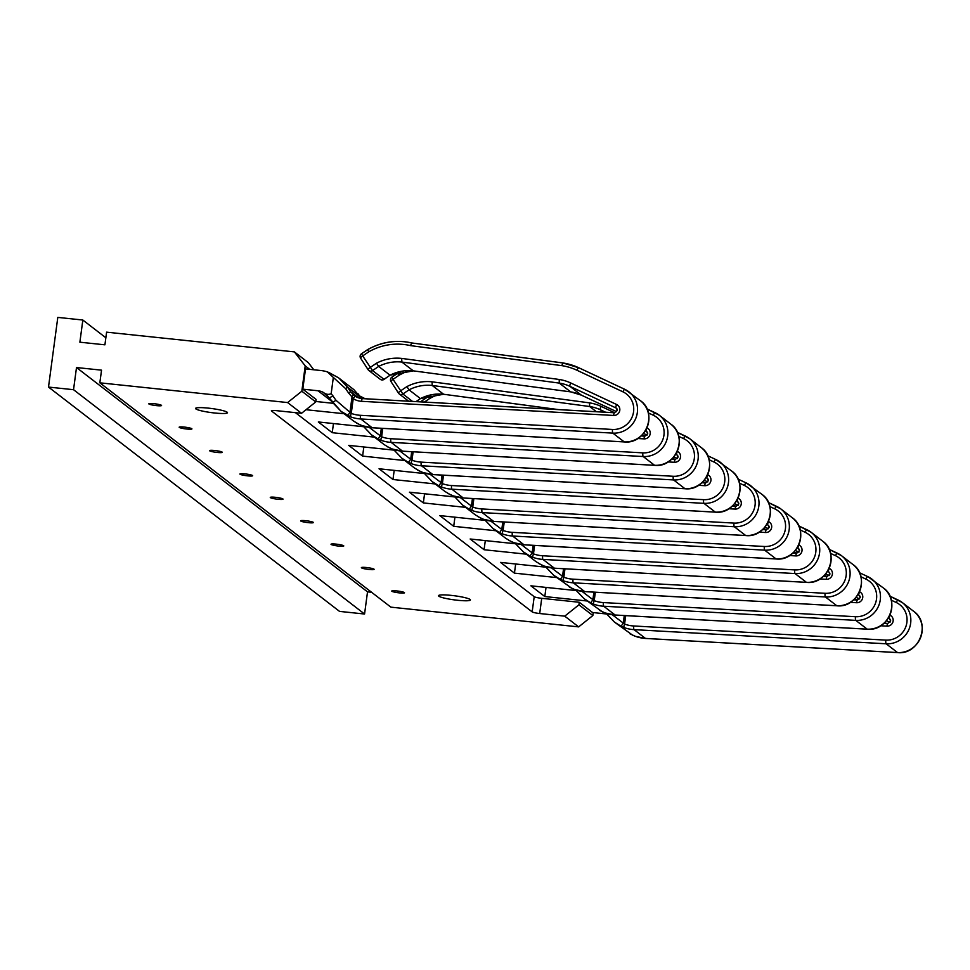 <?xml version="1.0" encoding="UTF-8"?>
<svg xmlns="http://www.w3.org/2000/svg" width="970" height="970" viewBox="0 0 970 970"><rect width="100%" height="100%" fill="white"/><g stroke="black" fill="none" stroke-linecap="round" stroke-linejoin="round"><path stroke-width="1.45" d="M396.863 590.936A6.438 0.825 7.6 0 1 404.514 592.755A6.438 0.825 7.6 0 1 399.397 592.888A6.438 0.825 7.6 0 1 391.747 591.057A6.438 0.825 7.6 0 1 396.863 590.936M366.49 567.523A6.438 0.825 7.6 0 1 374.141 569.354A6.438 0.825 7.6 0 1 369.024 569.475A6.438 0.825 7.6 0 1 361.373 567.644A6.438 0.825 7.6 0 1 366.49 567.523M336.129 544.121A6.438 0.825 7.6 0 1 343.78 545.94A6.438 0.825 7.6 0 1 338.651 546.074A6.438 0.825 7.6 0 1 331 544.243A6.438 0.825 7.6 0 1 336.129 544.121M305.756 520.708A6.438 0.825 7.6 0 1 313.407 522.539A6.438 0.825 7.6 0 1 308.29 522.66A6.438 0.825 7.6 0 1 300.639 520.829A6.438 0.825 7.6 0 1 305.756 520.708M275.383 497.307A6.438 0.825 7.6 0 1 283.034 499.126A6.438 0.825 7.6 0 1 277.917 499.259A6.438 0.825 7.6 0 1 270.266 497.428A6.438 0.825 7.6 0 1 275.383 497.307M245.022 473.893A6.438 0.825 7.6 0 1 252.673 475.724A6.438 0.825 7.6 0 1 247.544 475.846A6.438 0.825 7.6 0 1 239.905 474.015A6.438 0.825 7.6 0 1 245.022 473.893M214.649 450.492A6.438 0.825 7.6 0 1 222.3 452.311A6.438 0.825 7.6 0 1 217.183 452.444A6.438 0.825 7.6 0 1 209.532 450.613A6.438 0.825 7.6 0 1 214.649 450.492M184.288 427.079A6.438 0.825 7.6 0 1 191.939 428.91A6.438 0.825 7.6 0 1 186.81 429.031A6.438 0.825 7.6 0 1 179.159 427.2A6.438 0.825 7.6 0 1 184.288 427.079M153.915 403.678A6.438 0.825 7.6 0 1 161.566 405.496A6.438 0.825 7.6 0 1 156.449 405.618A6.438 0.825 7.6 0 1 148.798 403.799A6.438 0.825 7.6 0 1 153.915 403.678M457.622 600.272A16.102 2.049 -172.4 0 0 470.426 599.957A16.102 2.049 -172.4 0 0 451.292 595.386A16.102 2.049 -172.4 0 0 438.501 595.701A16.102 2.049 -172.4 0 0 457.622 600.272M214.673 413.002A16.102 2.049 -172.4 0 0 227.477 412.699A16.102 2.049 -172.4 0 0 208.344 408.127A16.102 2.049 -172.4 0 0 195.552 408.443A16.102 2.049 -172.4 0 0 214.673 413.002M416.021 401.604L420.434 398.609L409.049 389.831L406.866 386.618A44.45 43.056 127.6 0 1 432.074 381.828L589.566 402.877A44.45 43.056 127.6 0 1 601.097 406.382L614.653 412.735M332.928 395.808L329.497 397.918L322.937 392.183C325.968 394.487 328.709 394.96 331.182 393.59L335.996 400.295L351.261 413.402A32.847 31.828 -52.4 0 0 360.404 415.305L612.482 429.455A19.97 19.339 -52.4 0 0 633.568 411.777A19.97 19.339 -52.4 0 0 622.873 391.795L576.908 370.237A58.612 56.781 -52.4 0 0 561.763 365.629L410.455 345.611A58.612 56.781 -52.4 0 0 368.733 351.831L362.683 355.917L372.529 370.588A3.225 3.116 127.6 0 1 368.855 370.516L380.24 379.294A3.225 3.116 127.6 0 0 383.914 379.367L390.061 375.208L378.676 366.43L372.529 370.588L384.011 379.306M309.697 369.34L305.21 365.884L301.828 391.213L315.747 401.944L301.537 413.293L276.498 410.662A6.438 0.825 -172.4 0 0 271.382 410.783A6.438 0.825 -172.4 0 0 271.503 410.977L532.166 611.888L534.203 596.695L295.426 412.65M593.252 612.591L592.864 615.538L578.944 604.807L579.272 602.273L592.561 612.519L606.517 613.986M534.203 596.695A6.438 0.825 -172.4 0 0 541.721 598.32L579.272 602.273M532.166 611.888A6.438 0.825 -172.4 0 0 539.696 613.525L564.734 616.156L578.944 604.807M515.664 564.006L514.452 573.137L500.532 562.406L545.783 567.171M485.303 540.593L484.078 549.735L470.159 539.005L515.409 543.758M454.93 517.18L453.717 526.322L439.798 515.591L485.036 520.344M424.569 493.778L423.344 502.921L409.425 492.19L454.675 496.943M394.196 470.365L392.971 479.507L379.052 468.777L424.302 473.53M363.823 446.964L362.61 456.106L348.691 445.375L393.941 450.128M322.937 392.183A15.459 14.974 -52.4 0 0 318.014 390.764L302.798 389.164L305.501 368.903L320.718 370.504A36.072 34.944 127.6 0 1 327.326 371.862L333.328 377.439L331.182 393.59M328.551 372.298L338.457 377.754L327.326 371.862M587.044 600.988L544.813 596.55L530.893 585.819L576.144 590.572M556.683 577.574L514.452 573.137M526.31 554.173L484.078 549.735M495.937 530.76L453.717 526.322M465.576 507.358L423.344 502.921M435.203 483.945L392.971 479.507M404.842 460.544L362.61 456.106M374.468 437.13L332.237 432.693L318.318 421.962L363.568 426.715M344.095 413.729L306.011 409.716M333.195 403.314L315.808 401.483M315.747 401.944L316.087 399.41L302.798 389.164M333.462 423.55L332.237 432.693M358.682 397.894L350.594 391.662L347.527 387.163L360.452 397.13A3.225 1.649 -31.4 0 1 360.537 397.251L353.832 389.6L338.991 378.154L347.527 387.163L345.635 388.667L333.328 377.439M380.24 379.294A3.225 3.225 0 0 0 384.011 379.416L390.061 375.208A41.225 39.94 127.6 0 1 413.026 370.819A41.225 39.94 127.6 0 1 413.244 370.843L570.675 391.88L559.29 383.101L559.193 379.464A44.45 43.056 127.6 0 1 570.724 382.968L616.69 404.538A5.796 5.614 127.6 0 1 613.67 415.463L361.592 401.313A18.685 18.103 127.6 0 1 353.225 398.682A3.225 0.8 121.8 0 1 355.553 396.439A3.225 0.8 121.8 0 0 355.553 396.439L353.395 394.802L352.025 396.912L353.225 398.682L351.261 413.402A3.225 0.764 110.3 0 0 350.728 416.882L341.088 411.401L325.762 393.99M347.757 415.584L349.964 412.408L352.025 396.912L348.715 393.165L350.594 391.662L353.395 394.802M390.183 375.147L413.329 370.879L401.859 362.065L401.701 358.415L559.193 379.464M353.844 421.235L359.397 424.557A3.225 2.001 113.9 0 0 359.506 424.617L359.506 424.617A3.225 2.001 113.9 0 0 359.627 424.666M362.222 425.709A3.225 0.764 -69.7 0 1 362.162 425.697A3.225 0.764 -69.7 0 1 362.113 425.66L359.397 424.557M335.996 400.295L332.564 402.417L329.497 397.918M561.763 365.629L562.939 362.962A61.837 59.91 127.6 0 1 578.86 367.8M576.908 370.237A3.225 0.776 -64.9 0 1 578.908 367.812L562.939 362.962M410.455 345.611L411.741 342.956L562.77 362.938M562.855 362.925L411.741 342.956M368.733 351.831L367.763 349.624A61.837 59.91 127.6 0 1 404.563 341.755A61.837 59.91 127.6 0 1 411.595 342.931M411.668 342.931C396.342 339.585 381.683 341.804 367.666 349.576L367.763 349.624M367.666 349.576L361.519 353.747A3.225 3.225 0 0 0 360.622 358.16A3.225 0.752 147 0 1 362.683 355.917L361.519 353.747L367.654 349.697M360.622 358.16A3.225 0.752 147 0 0 360.658 358.209L368.091 369.667A3.225 0.752 147 0 0 368.163 369.764A3.225 3.116 127.6 0 0 368.855 370.516A3.225 3.225 0 0 1 368.115 369.716L360.622 358.16M413.414 370.867L570.675 391.88A41.225 39.94 127.6 0 1 581.345 395.129L569.96 386.351A41.225 39.94 -52.4 0 0 559.29 383.101L401.859 362.065A41.225 39.94 -52.4 0 0 401.641 362.04A41.225 39.94 -52.4 0 0 378.676 366.43L376.493 363.204A44.45 43.056 127.6 0 1 401.701 358.415M376.493 363.204L370.188 367.472A3.225 0.752 147 0 0 368.115 369.716M581.382 395.154A3.225 0.776 115.1 0 0 581.418 395.166L616.678 411.716L581.345 395.129A3.225 0.776 115.1 0 0 581.382 395.154L570.845 391.904M357.93 393.614L360.537 397.251A3.225 1.649 -31.4 0 1 360.61 397.397M546.037 587.408L544.813 596.55M359.761 396.051L365.193 398.743L359.761 396.039M596.417 411.716L589.651 406.515L589.566 402.877M416.166 401.604L420.434 398.609A41.225 39.94 127.6 0 1 443.387 394.232A41.225 39.94 127.6 0 1 443.617 394.257L432.232 385.478L432.074 381.828M384.205 444.636L389.758 447.97A3.225 2.001 113.9 0 0 389.879 448.019L389.879 448.019A3.225 2.001 113.9 0 0 390.001 448.067M392.595 449.11A3.225 0.764 -69.7 0 1 392.535 449.098A3.225 0.764 -69.7 0 1 392.486 449.074L389.758 447.97M369.376 427.503L380.325 435.809L378.13 438.998L381.101 440.295A3.225 0.764 110.3 0 1 381.634 436.815A32.847 31.828 -52.4 0 0 390.764 438.707L642.843 452.857A19.97 19.339 -52.4 0 0 663.941 435.19A19.97 19.339 -52.4 0 0 653.234 415.208L648.312 412.905M378.13 438.998L371.462 434.815L363.083 426.012M381.331 428.291L380.325 435.809L381.634 436.815L382.762 428.376M409.304 370.637A58.612 56.781 -52.4 0 0 399.106 375.232L398.137 373.026A61.837 59.91 127.6 0 1 401.168 371.401M399.106 375.232L393.056 379.331L391.88 377.148L398.137 373.026M603.376 412.117L600.321 409.764A41.225 39.94 -52.4 0 0 589.651 406.515L432.232 385.478A41.225 39.94 -52.4 0 0 432.002 385.454A41.225 39.94 -52.4 0 0 409.049 389.831L402.889 394.002L393.056 379.331A3.225 0.752 147 0 0 390.983 381.574A3.225 3.225 0 0 1 391.88 377.148L398.027 373.098M406.866 386.618L400.549 390.886A3.225 0.752 147 0 0 398.488 393.129L390.983 381.574A3.225 0.752 147 0 0 391.031 381.622L398.464 393.068M408.637 401.18L399.216 393.929A3.225 3.225 0 0 1 398.488 393.129A3.225 0.752 147 0 0 398.524 393.177A3.225 3.116 127.6 0 0 402.889 394.002L412.492 401.398M558.356 409.582L443.617 394.257L420.556 398.549M558.029 409.57L443.787 394.281M414.578 468.049L420.131 471.371A3.225 2.001 113.9 0 0 420.252 471.432L420.252 471.432A3.225 2.001 113.9 0 0 420.374 471.481M422.956 472.523A3.225 0.764 -69.7 0 1 422.908 472.511A3.225 0.764 -69.7 0 1 422.847 472.475L420.131 471.371M399.737 450.917L410.698 459.222L408.491 462.399L411.462 463.708A3.225 0.764 110.3 0 1 411.995 460.216A32.847 31.828 -52.4 0 0 421.138 462.12L673.216 476.27A19.97 19.339 -52.4 0 0 694.302 458.592A19.97 19.339 -52.4 0 0 683.607 438.622L678.685 436.306M408.491 462.399L401.822 458.216L393.444 449.425M411.704 451.705L410.698 459.222L411.995 460.216L413.123 451.777M439.677 394.05A58.612 56.781 -52.4 0 0 429.467 398.646L428.51 396.439A61.837 59.91 127.6 0 1 431.541 394.814M431.238 394.863L428.51 396.439M422.956 401.992L422.253 400.561L428.388 396.512M313.831 369.776L308.302 362.622L294.383 351.892L305.21 365.884M301.537 413.293L287.617 402.562L99.837 382.823L390.874 607.147L578.654 626.887L564.734 616.156M371.583 592.282L367.521 591.858L364.562 614.022L339.536 611.391L48.5 387.066L57.8 317.396L82.838 320.027L79.879 342.192L104.918 344.823L106.603 332.164L294.383 351.892M592.864 615.538L578.654 626.887M367.521 591.858L76.497 367.533L101.535 370.164L99.837 382.823M301.828 391.213L287.617 402.562M76.497 367.533L73.538 389.697L48.5 387.066M364.562 614.022L73.538 389.697M105.851 337.778L82.838 320.027M444.939 491.45L450.504 494.785A3.225 2.001 113.9 0 0 450.613 494.845L450.613 494.845A3.225 2.001 113.9 0 0 450.735 494.882M453.329 495.925A3.225 0.764 -69.7 0 1 453.269 495.912A3.225 0.764 -69.7 0 1 453.22 495.888L450.504 494.785M430.11 474.318L441.071 482.623L438.864 485.812L441.835 487.11A3.225 0.764 110.3 0 1 442.368 483.63A32.847 31.828 -52.4 0 0 451.511 485.521L703.577 499.671A19.97 19.339 -52.4 0 0 724.675 482.005A19.97 19.339 -52.4 0 0 713.968 462.023L709.058 459.719M438.864 485.812L432.196 481.629L423.817 472.826M442.065 475.106L441.071 482.623L442.368 483.63L443.496 475.191M475.312 514.864L480.865 518.186A3.225 2.001 113.9 0 0 480.987 518.247L480.987 518.247A3.225 2.001 113.9 0 0 481.108 518.295M493.815 521.387A3.225 0.667 -86.8 0 1 493.718 521.411L483.642 519.326A3.225 0.764 -69.7 0 1 483.642 519.326A3.225 0.764 -69.7 0 1 483.593 519.302L480.865 518.186M460.471 497.731L471.432 506.037L469.237 509.226L472.196 510.523A3.225 0.764 110.3 0 1 472.742 507.043A32.847 31.828 -52.4 0 0 481.872 508.935L733.951 523.085A19.97 19.339 -52.4 0 0 755.036 505.418A19.97 19.339 -52.4 0 0 744.342 485.436L739.419 483.121M469.237 509.226L462.557 505.03L454.19 496.24M472.438 498.519L471.432 506.037L472.742 507.043L473.857 498.604M505.685 538.265L511.238 541.599A3.225 2.001 113.9 0 0 511.348 541.66L511.348 541.66A3.225 2.001 113.9 0 0 511.469 541.696M514.064 542.739A3.225 0.764 -69.7 0 1 514.003 542.727L511.238 541.599M490.844 521.132L501.805 529.45L499.599 532.627L502.569 533.924A3.225 0.764 110.3 0 1 503.103 530.444A32.847 31.828 -52.4 0 0 512.245 532.348L764.324 546.486A19.97 19.339 -52.4 0 0 785.409 528.82A19.97 19.339 -52.4 0 0 774.715 508.838L769.792 506.534M499.599 532.627L492.93 528.444L484.551 519.641M502.799 521.921L501.805 529.45L503.103 530.444L504.23 522.005M524.176 544.8A3.225 0.667 -86.8 0 1 524.079 544.825L514.003 542.727A3.225 0.764 -69.7 0 1 513.954 542.703A36.072 34.944 -52.4 0 0 523.994 544.788L512.609 536.01A36.072 34.944 127.6 0 1 502.569 533.924M536.046 561.678L541.599 565.001A3.225 2.001 113.9 0 0 541.721 565.061L541.721 565.061A3.225 2.001 113.9 0 0 541.842 565.11M544.437 566.153A3.225 0.764 -69.7 0 1 544.376 566.14L541.599 565.001M521.217 544.546L532.166 552.851L529.972 556.04L532.942 557.338A3.225 0.764 110.3 0 1 533.476 553.858A32.847 31.828 -52.4 0 0 542.618 555.749L794.685 569.899A19.97 19.339 -52.4 0 0 815.782 552.233A19.97 19.339 -52.4 0 0 805.076 532.251L800.153 529.935M529.972 556.04L523.303 551.845L514.924 543.054M533.173 545.334L532.166 552.851L533.476 553.858L534.603 545.419M554.549 568.202A3.225 0.667 -86.8 0 1 554.452 568.226L544.376 566.14A3.225 0.764 -69.7 0 1 544.328 566.116A36.072 34.944 -52.4 0 0 554.355 568.19L542.97 559.411A36.072 34.944 127.6 0 1 532.942 557.338M551.578 567.947L562.539 576.265L560.333 579.442L553.664 575.258L571.973 588.414A3.225 2.001 113.9 0 0 572.094 588.475L572.094 588.475A3.225 2.001 113.9 0 0 572.215 588.511M574.798 589.554A3.225 0.764 -69.7 0 1 574.749 589.542L571.973 588.414M560.333 579.442L563.303 580.739A3.225 0.764 110.3 0 1 563.837 577.259A32.847 31.828 -52.4 0 0 572.979 579.163L825.058 593.3A19.97 19.339 -52.4 0 0 846.143 575.634A19.97 19.339 -52.4 0 0 835.449 555.652L830.526 553.349M553.664 575.258L545.285 566.468M563.546 568.735L562.539 576.265L563.837 577.259L564.964 568.82M584.91 591.615A3.225 0.667 -86.8 0 1 584.825 591.639L574.749 589.542A3.225 0.764 -69.7 0 1 574.701 589.517A36.072 34.944 -52.4 0 0 584.728 591.603L573.343 582.824A36.072 34.944 127.6 0 1 563.303 580.739M581.951 591.361L592.912 599.666L590.706 602.855L584.037 598.66L602.346 611.815A3.225 2.001 113.9 0 0 602.455 611.876L602.455 611.876A3.225 2.001 113.9 0 0 602.576 611.924M605.171 612.967A3.225 0.764 -69.7 0 1 605.11 612.955A3.225 0.764 -69.7 0 1 605.062 612.931L602.346 611.815M590.706 602.855L593.676 604.152A3.225 0.764 110.3 0 1 594.21 600.672A32.847 31.828 -52.4 0 0 603.352 602.564L855.431 616.714A19.97 19.339 -52.4 0 0 876.516 599.048A19.97 19.339 -52.4 0 0 865.81 579.066L860.899 576.75M584.037 598.66L575.659 589.869M593.907 592.149L592.912 599.666L594.21 600.672L595.337 592.233M612.325 614.762L623.273 623.079L621.079 626.256L614.41 622.073L632.707 635.229A3.225 2.001 113.9 0 0 632.828 635.289L632.828 635.289A3.225 2.001 113.9 0 0 632.949 635.326M635.544 636.369A3.225 0.764 -69.7 0 1 635.483 636.356A3.225 0.764 -69.7 0 1 635.435 636.332L632.707 635.229M621.079 626.256L624.049 627.554A3.225 0.764 110.3 0 1 624.583 624.074A32.847 31.828 -52.4 0 0 633.713 625.977L885.792 640.115A19.97 19.339 -52.4 0 0 906.877 622.449A19.97 19.339 -52.4 0 0 896.183 602.467L891.26 600.163M614.41 622.073L606.032 613.282M624.28 615.562L623.273 623.079L624.583 624.074L625.711 615.635M889.914 615.162L890.011 615.198A5.796 5.614 127.6 0 1 886.992 626.135L880.639 625.771M887.889 623.443A3.225 0.667 93.2 0 0 887.805 623.407A3.225 0.667 93.2 0 0 886.992 626.135M896.183 602.467A3.225 0.776 -64.9 0 1 898.184 600.042A3.225 0.776 -64.9 0 1 898.22 600.066A23.195 22.468 127.6 0 1 902.27 602.528A23.195 22.468 127.6 0 1 910.648 623.261A23.195 22.468 127.6 0 1 886.156 643.789L634.077 629.639A36.072 34.944 127.6 0 1 624.049 627.554M885.792 640.115A3.225 0.667 93.2 0 0 886.156 643.789L897.541 652.567A23.195 22.468 -52.4 0 0 920.627 637.508A23.195 22.468 -52.4 0 0 913.655 611.306L902.27 602.528L889.842 596.126L898.147 600.03M859.541 591.749L859.638 591.797A5.796 5.614 127.6 0 1 856.619 602.722L850.266 602.37M857.528 600.03A3.225 0.667 93.2 0 0 857.431 599.993A3.225 0.667 93.2 0 0 856.619 602.722M865.81 579.066A3.225 0.776 -64.9 0 1 867.81 576.629L859.481 572.724L867.774 576.616A3.225 0.776 -64.9 0 1 867.847 576.653A23.195 22.468 127.6 0 1 871.897 579.126A23.195 22.468 127.6 0 1 880.275 599.86A23.195 22.468 127.6 0 1 855.782 620.376L603.704 606.226A36.072 34.944 127.6 0 1 593.676 604.152M855.431 616.714A3.225 0.667 93.2 0 0 855.782 620.376L867.18 629.154A23.195 22.468 -52.4 0 0 890.254 614.095A23.195 22.468 -52.4 0 0 883.294 587.905L867.81 576.629M829.18 568.347L829.265 568.384A5.796 5.614 127.6 0 1 826.258 579.32L819.905 578.957M827.155 576.629A3.225 0.667 93.2 0 0 827.07 576.592A3.225 0.667 93.2 0 0 826.258 579.32M835.449 555.652A3.225 0.776 -64.9 0 1 837.449 553.227A3.225 0.776 -64.9 0 1 837.486 553.252A23.195 22.468 127.6 0 1 841.536 555.713A23.195 22.468 127.6 0 1 849.914 576.447A23.195 22.468 127.6 0 1 825.421 596.974L573.343 582.824A3.225 0.667 93.2 0 1 572.979 579.163M825.058 593.3A3.225 0.667 93.2 0 0 825.421 596.974L836.807 605.753A23.195 22.468 -52.4 0 0 859.881 590.694A23.195 22.468 -52.4 0 0 852.921 564.491L841.536 555.713L829.107 549.311L837.413 553.215M798.807 544.934L798.904 544.982A5.796 5.614 127.6 0 1 795.885 555.907L789.531 555.555M796.794 553.215A3.225 0.667 93.2 0 0 796.697 553.179A3.225 0.667 93.2 0 0 795.885 555.907M805.076 532.251A3.225 0.776 -64.9 0 1 807.076 529.814A3.225 0.776 -64.9 0 1 807.113 529.838A23.195 22.468 127.6 0 1 811.162 532.312A23.195 22.468 127.6 0 1 819.541 553.045A23.195 22.468 127.6 0 1 795.048 573.561L542.97 559.411A3.225 0.667 93.2 0 1 542.618 555.749M794.685 569.899A3.225 0.667 93.2 0 0 795.048 573.561L806.434 582.339A23.195 22.468 -52.4 0 0 829.52 567.28A23.195 22.468 -52.4 0 0 822.548 541.09L811.162 532.312L798.746 525.91L807.04 529.802M768.434 521.533L768.531 521.569A5.796 5.614 127.6 0 1 765.512 532.506L759.17 532.142M766.421 529.814A3.225 0.667 93.2 0 0 766.324 529.778A3.225 0.667 93.2 0 0 765.512 532.506M774.715 508.838A3.225 0.776 -64.9 0 1 776.715 506.413A3.225 0.776 -64.9 0 1 776.752 506.437A23.195 22.468 127.6 0 1 780.789 508.898A23.195 22.468 127.6 0 1 789.168 529.632A23.195 22.468 127.6 0 1 764.675 550.16L512.609 536.01A3.225 0.667 93.2 0 1 512.245 532.348M764.324 546.486A3.225 0.667 93.2 0 0 764.675 550.16L776.073 558.938A23.195 22.468 -52.4 0 0 799.147 543.867A23.195 22.468 -52.4 0 0 792.187 517.677L780.789 508.898L768.373 502.496L776.667 506.401M738.073 498.119L738.17 498.168A5.796 5.614 127.6 0 1 735.151 509.092L728.797 508.741M736.048 506.401A3.225 0.667 93.2 0 0 735.963 506.364A3.225 0.667 93.2 0 0 735.151 509.092M744.342 485.436A3.225 0.776 -64.9 0 1 746.342 482.999A23.195 22.468 127.6 0 1 750.428 485.497A23.195 22.468 127.6 0 1 758.807 506.231A23.195 22.468 127.6 0 1 734.314 526.746L482.236 512.596A36.072 34.944 127.6 0 1 472.196 510.523M733.951 523.085A3.225 0.667 93.2 0 0 734.314 526.746L745.7 535.525A23.195 22.468 -52.4 0 0 768.786 520.466A23.195 22.468 -52.4 0 0 761.814 494.276L746.342 482.999A3.225 0.776 -64.9 0 1 746.379 483.024L738 479.095L746.306 482.987M707.7 474.718L707.797 474.754A5.796 5.614 127.6 0 1 704.778 485.691L698.424 485.327M705.687 482.999A3.225 0.667 93.2 0 0 705.59 482.963A3.225 0.667 93.2 0 0 704.778 485.691M713.968 462.023A3.225 0.776 -64.9 0 1 715.969 459.598A23.195 22.468 127.6 0 1 720.055 462.084A23.195 22.468 127.6 0 1 728.434 482.817A23.195 22.468 127.6 0 1 703.941 503.345L451.862 489.195A36.072 34.944 127.6 0 1 441.835 487.11M703.577 499.671A3.225 0.667 93.2 0 0 703.941 503.345L715.327 512.124A23.195 22.468 -52.4 0 0 738.412 497.052A23.195 22.468 -52.4 0 0 731.441 470.862L715.969 459.598A3.225 0.776 -64.9 0 1 716.005 459.622L707.639 455.682M677.339 451.305L677.424 451.353A5.796 5.614 127.6 0 1 674.417 462.278L668.063 461.926M675.314 459.586A3.225 0.667 93.2 0 0 675.229 459.55A3.225 0.667 93.2 0 0 674.417 462.278M683.607 438.622A3.225 0.776 -64.9 0 1 685.608 436.185A3.225 0.776 -64.9 0 1 685.644 436.209A23.195 22.468 127.6 0 1 689.694 438.683A23.195 22.468 127.6 0 1 698.06 459.416A23.195 22.468 127.6 0 1 673.58 479.932L421.501 465.782A36.072 34.944 127.6 0 1 411.462 463.708M673.216 476.27A3.225 0.667 93.2 0 0 673.58 479.932L684.965 488.71A23.195 22.468 -52.4 0 0 708.039 473.651A23.195 22.468 -52.4 0 0 701.08 447.461L689.694 438.683L677.266 432.28L685.56 436.173M646.966 427.903L647.063 427.94A5.796 5.614 127.6 0 1 644.044 438.876L637.69 438.513M644.953 436.185A3.225 0.667 93.2 0 0 644.856 436.148A3.225 0.667 93.2 0 0 644.044 438.876M653.234 415.208A3.225 0.776 -64.9 0 1 655.235 412.783A3.225 0.776 -64.9 0 1 655.271 412.808A23.195 22.468 127.6 0 1 659.321 415.269A23.195 22.468 127.6 0 1 667.699 436.003A23.195 22.468 127.6 0 1 643.207 456.53L391.128 442.381A36.072 34.944 127.6 0 1 381.101 440.295M642.843 452.857A3.225 0.667 93.2 0 0 643.207 456.53L654.592 465.297A23.195 22.468 -52.4 0 0 677.678 450.238A23.195 22.468 -52.4 0 0 670.706 424.048L659.321 415.269L646.905 408.867L655.199 412.771M614.58 412.771A3.225 0.667 93.2 0 0 614.483 412.735A3.225 0.667 93.2 0 0 613.67 415.463M622.873 391.795A3.225 0.776 -64.9 0 1 624.874 389.37A3.225 0.776 -64.9 0 1 624.898 389.394A23.195 22.468 127.6 0 1 628.948 391.868A23.195 22.468 127.6 0 1 637.326 412.602A23.195 22.468 127.6 0 1 612.834 433.117L360.767 418.967A36.072 34.944 127.6 0 1 350.728 416.882M612.482 429.455A3.225 0.667 93.2 0 0 612.834 433.117L624.231 441.896A23.195 22.468 -52.4 0 0 647.305 426.836A23.195 22.468 -52.4 0 0 640.345 400.646L624.874 389.37L578.908 367.812A3.225 0.776 -64.9 0 1 578.944 367.836L624.826 389.358M539.696 613.525L541.721 598.32M331.946 401.507L318.014 390.764M354.329 395.59L355.553 396.439A15.459 14.974 -52.4 0 0 362.319 398.609M355.553 396.439L362.416 398.585A3.225 0.667 93.2 0 1 362.501 398.621L614.398 412.759M617.32 410.322A2.583 2.498 -52.4 0 0 615.914 407.921L569.96 386.351A3.225 0.776 -64.9 0 1 570.724 382.968M616.726 408.54L615.914 407.921A3.225 0.776 -64.9 0 1 616.69 404.538M362.113 425.66A36.072 34.944 -52.4 0 0 372.153 427.746L360.767 418.967A3.225 0.667 93.2 0 1 360.404 415.305M372.334 427.758A3.225 0.667 -86.8 0 1 372.237 427.782A3.225 0.667 -86.8 0 1 372.153 427.746L624.231 441.896A3.225 0.667 -86.8 0 0 624.316 441.932A3.225 0.667 -86.8 0 0 624.413 441.908M348.715 393.165L345.635 388.667M616.374 408.188L617.235 410.395L614.483 412.735L362.416 398.585A3.225 0.667 93.2 0 0 361.592 401.313M360.597 358.1A3.225 3.116 127.6 0 1 360.185 356.087M647.681 433.736A2.583 2.498 -52.4 0 0 646.735 431.601L647.608 433.808L644.856 436.148L641.134 435.93L644.759 436.173M646.735 431.601A2.583 2.498 -52.4 0 0 646.287 431.323L645.377 430.898M647.099 431.953L646.287 431.323A3.225 0.776 -64.9 0 1 647.063 427.94M643.522 433.457L647.051 435.118L643.51 433.457M605.607 412.238L600.321 409.764A3.225 0.776 -64.9 0 1 601.097 406.382M392.486 449.074A36.072 34.944 -52.4 0 0 402.514 451.159L391.128 442.381A3.225 0.667 93.2 0 1 390.764 438.707M402.708 451.171A3.225 0.667 -86.8 0 1 402.611 451.195A3.225 0.667 -86.8 0 1 402.514 451.159L654.592 465.297A3.225 0.667 -86.8 0 0 654.689 465.345A3.225 0.667 -86.8 0 0 654.786 465.309M390.958 381.501A3.225 3.116 127.6 0 1 390.558 379.488M678.054 457.137A2.583 2.498 -52.4 0 0 677.109 455.003L677.969 457.209L675.229 459.55L671.507 459.343L675.132 459.574M677.109 455.003A2.583 2.498 -52.4 0 0 676.66 454.736L675.738 454.299M677.472 455.354L676.66 454.736A3.225 0.776 -64.9 0 1 677.424 451.353M673.883 456.87L677.424 458.519L673.883 456.87M422.847 472.475A36.072 34.944 -52.4 0 0 432.887 474.56L421.501 465.782A3.225 0.667 93.2 0 1 421.138 462.12M433.069 474.572A3.225 0.667 -86.8 0 1 432.984 474.597A3.225 0.667 -86.8 0 1 432.887 474.56L684.965 488.71A3.225 0.667 -86.8 0 0 685.05 488.747A3.225 0.667 -86.8 0 0 685.147 488.722M429.467 398.646L424.411 402.065M642.261 434.851L645.026 436.148M708.427 480.55A2.583 2.498 -52.4 0 0 707.469 478.416L708.342 480.623L705.59 482.963L701.88 482.745L705.493 482.987M707.469 478.416A2.583 2.498 -52.4 0 0 707.021 478.137L706.111 477.713M707.833 478.768L707.021 478.137A3.225 0.776 -64.9 0 1 707.797 474.754M704.256 480.271L707.785 481.932L704.256 480.283M707.639 455.694L715.933 459.586M453.22 495.888A36.072 34.944 -52.4 0 0 463.26 497.974L451.862 489.195A3.225 0.667 93.2 0 1 451.511 485.521M463.442 497.986A3.225 0.667 -86.8 0 1 463.345 498.01A3.225 0.667 -86.8 0 1 463.26 497.974L715.327 512.124A3.225 0.667 -86.8 0 0 715.423 512.16A3.225 0.667 -86.8 0 0 715.52 512.124M672.634 458.264L675.399 459.55M738.788 503.951A2.583 2.498 -52.4 0 0 737.843 501.817L738.716 504.024L735.963 506.364L732.241 506.158L735.866 506.388M737.843 501.817A2.583 2.498 -52.4 0 0 737.394 501.551L736.472 501.114M738.206 502.169L737.394 501.551A3.225 0.776 -64.9 0 1 738.17 498.168M738.158 505.346L734.617 503.685L738.158 505.334M483.593 519.302A36.072 34.944 -52.4 0 0 493.621 521.375L482.236 512.596A3.225 0.667 93.2 0 1 481.872 508.935M761.814 494.276C779.577 506.207 767.379 538.071 745.797 535.561L493.718 521.411A3.225 0.667 -86.8 0 1 493.621 521.375L745.7 535.525A3.225 0.667 -86.8 0 0 745.797 535.561A3.225 0.667 -86.8 0 0 745.894 535.537M702.995 481.666L705.76 482.963M762.578 529.596L766.239 529.802M769.161 527.365A2.583 2.498 -52.4 0 0 767.767 524.952L766.846 524.528M768.579 525.582L767.767 524.952A3.225 0.776 -64.9 0 1 768.531 521.569M764.99 527.086L768.519 528.747L764.99 527.098M792.187 517.677C809.95 529.608 797.74 561.472 776.158 558.975L524.079 544.825A3.225 0.667 -86.8 0 1 523.994 544.788L776.073 558.938A3.225 0.667 -86.8 0 0 776.158 558.975A3.225 0.667 -86.8 0 0 776.255 558.938M733.369 505.079L736.133 506.376M792.951 553.009L796.6 553.203M799.522 550.766A2.583 2.498 -52.4 0 0 798.128 548.365L797.219 547.929M798.94 548.984L798.128 548.365A3.225 0.776 -64.9 0 1 798.904 544.982M795.364 550.499L798.892 552.148L795.351 550.499M822.548 541.09C840.311 553.021 828.113 584.886 806.531 582.376L554.452 568.226A3.225 0.667 -86.8 0 1 554.355 568.19L806.434 582.339A3.225 0.667 -86.8 0 0 806.531 582.376A3.225 0.667 -86.8 0 0 806.628 582.352M763.742 528.48L766.494 529.778M823.312 576.41L826.973 576.616M829.896 574.179A2.583 2.498 -52.4 0 0 828.501 571.766L827.58 571.342M829.314 572.397L828.501 571.766A3.225 0.776 -64.9 0 1 829.265 568.384M825.725 573.9L829.265 575.562M852.921 564.491C870.684 576.422 858.486 608.299 836.892 605.789L584.825 591.639A3.225 0.667 -86.8 0 1 584.728 591.603L836.807 605.753A3.225 0.667 -86.8 0 0 836.892 605.789A3.225 0.667 -86.8 0 0 836.989 605.753M794.103 551.894L796.867 553.191M853.685 599.824L857.334 600.03M860.269 597.581A2.583 2.498 -52.4 0 0 858.862 595.18L857.953 594.743M859.675 595.798L858.862 595.18A3.225 0.776 -64.9 0 1 859.638 591.797M856.098 597.314L859.626 598.975L856.098 597.314M605.062 612.931A36.072 34.944 -52.4 0 0 615.101 615.004L603.704 606.226A3.225 0.667 93.2 0 1 603.352 602.564M615.283 615.016A3.225 0.667 -86.8 0 1 615.186 615.041A3.225 0.667 -86.8 0 1 615.101 615.004L867.18 629.154A3.225 0.667 -86.8 0 0 867.265 629.19A3.225 0.667 -86.8 0 0 867.362 629.166M824.476 575.295L827.24 576.592M884.058 623.225L887.708 623.431M890.63 620.994A2.583 2.498 -52.4 0 0 889.235 618.581L888.326 618.157M890.048 619.212L889.235 618.581A3.225 0.776 -64.9 0 1 890.011 615.198M886.459 620.715L889.999 622.376L886.459 620.727M635.435 636.332A36.072 34.944 -52.4 0 0 645.462 638.418L634.077 629.639A3.225 0.667 93.2 0 1 633.713 625.977M645.656 638.43A3.225 0.667 -86.8 0 1 645.559 638.454A3.225 0.667 -86.8 0 1 645.462 638.418L897.541 652.567A3.225 0.667 -86.8 0 0 897.638 652.604A3.225 0.667 -86.8 0 0 897.735 652.567M854.849 598.708L857.601 600.006M889.684 618.86L890.557 621.067L887.805 623.407L884.082 623.201M859.311 595.447L860.184 597.653L857.431 599.993L853.721 599.787M828.95 572.045L829.811 574.252L827.07 576.592L823.348 576.386M798.577 548.632L799.45 550.839L796.697 553.179L792.987 552.973M768.216 525.231L769.077 527.438L766.324 529.778L762.614 529.571M353.868 421.259L341.088 411.401M332.564 402.417L341.173 411.462M640.345 400.646C658.109 412.577 645.899 444.442 624.316 441.932L372.237 427.782L362.162 425.697L356.766 423.211M384.241 444.66L371.462 434.815M362.938 425.818L371.534 434.863M400.865 371.462L398.039 372.989M670.706 424.048C688.47 435.979 676.272 467.843 654.689 465.345L402.611 451.195L392.535 449.098L387.127 446.612M414.602 468.073L401.822 458.216M393.299 449.231L401.907 458.276M421.125 401.883A3.225 3.225 0 0 1 422.253 400.561L428.4 396.39M701.08 447.461C718.843 459.392 706.645 491.257 685.05 488.747L432.984 474.597L422.908 472.511L417.5 470.026M444.975 491.475L432.196 481.629M423.672 472.632L432.28 481.678M731.441 470.862C749.216 482.793 737.006 514.658 715.423 512.16L463.345 498.01L453.269 495.912L447.873 493.427M475.349 514.888L462.557 505.03M454.033 496.046L462.641 505.091M483.642 519.326L478.234 516.84M505.709 538.289L492.93 528.444M484.406 519.447L493.015 528.492M514.003 542.727L508.607 540.241M536.083 561.703L523.303 551.845M514.779 542.861L523.376 551.906M544.376 566.14L538.98 563.655M545.14 566.262L553.749 575.307M825.725 573.913L829.253 575.562M574.749 589.542L569.341 587.056M575.513 589.675L584.122 598.72M883.294 587.905C901.057 599.836 888.847 631.7 867.265 629.19L615.186 615.041L605.11 612.955L599.715 610.469M605.874 613.076L614.483 622.122M913.655 611.306C931.418 623.237 919.22 655.114 897.638 652.604L645.559 638.454L635.483 636.356L630.076 633.871"/></g></svg>
